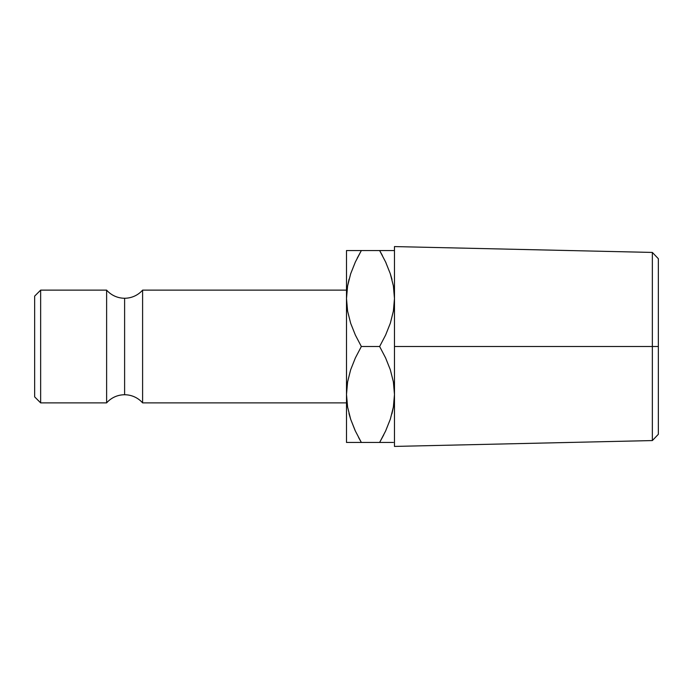 <?xml version="1.0" encoding="UTF-8"?>
<svg xmlns="http://www.w3.org/2000/svg" width="693" height="693" viewBox="0 0 693 693"><rect width="100%" height="100%" fill="white"/><g stroke="black" fill="none" stroke-linecap="round" stroke-linejoin="round"><path stroke-width="1.04" d="M106.618 402.876L106.618 290.124A23.986 23.986 0 0 0 124.61 298.25L124.61 394.75A23.986 23.986 0 0 0 106.618 402.876A23.986 23.986 0 0 1 142.602 402.876L346.5 402.876L142.602 402.876A23.986 23.986 0 0 0 124.61 394.75L124.61 298.25A23.986 23.986 0 0 1 106.618 290.124L40.644 290.124L34.65 296.128L34.65 396.872L40.644 402.876L40.644 290.124L40.644 402.876L106.618 402.876L106.618 290.124L40.644 290.124L34.65 296.128L34.65 396.872L40.644 402.876L106.618 402.876M394.473 446.422L394.473 246.578L394.473 346.5L652.356 346.5L652.356 440.566L652.356 346.5L394.473 346.5L394.473 446.422L652.356 440.566L658.35 434.286L658.35 346.5L652.356 346.5L652.356 252.434L652.356 346.5L658.35 346.5L658.35 258.714L658.35 434.286M142.602 290.124A23.986 23.986 0 0 1 124.61 298.25A23.986 23.986 0 0 0 142.602 290.124L142.602 402.876L142.602 290.124L346.5 290.124L142.602 290.124M349.038 279.279L347.6 285.914L346.5 298.527L347.565 286.105L350.632 273.882L355.362 261.997L361.348 250.545L346.5 250.545L346.5 442.455L349.402 442.455M350.641 250.545L349.263 250.545M382.38 255.5L379.634 250.545L361.348 250.545L355.37 261.971L350.658 273.796M347.6 381.869L346.5 394.473L347.565 382.06L350.632 369.837L355.362 357.952L361.348 346.5L355.37 335.074L350.675 323.31L347.6 311.131L346.5 298.527L347.565 286.105L350.632 273.882L355.362 261.997L361.348 250.545L357.207 258.194M347.574 250.545L346.5 250.545L346.5 298.527L347.565 310.94L346.5 298.527L346.5 394.473L347.583 406.999L346.5 394.473L346.5 442.455M354.972 430.162L350.675 419.265L347.6 407.086L346.5 394.473L347.565 382.06L350.632 369.837L355.362 357.952L361.348 346.5L379.634 346.5L385.603 357.926L390.298 369.69L393.381 381.869L394.473 394.473L393.416 406.895L390.35 419.118L385.62 431.003L379.634 442.455L391.71 442.455M358.602 437.5L361.348 442.455L355.37 431.029L350.675 419.265L347.6 407.086L346.5 394.473M349.194 414.31L350.658 419.204M347.583 442.455L379.634 442.455L383.775 434.806M357.475 442.455L361.348 442.455L355.37 431.029M393.381 311.131L394.473 298.527L393.416 310.94L390.35 323.163L385.62 335.048L379.634 346.5L385.603 357.926L390.298 369.69L393.381 381.869L394.473 394.473L393.416 382.06L394.473 394.473L393.416 406.895L390.35 419.118L385.62 431.003L379.634 442.455L385.603 431.029L390.324 419.204M391.935 413.721L393.381 407.086L394.473 394.473M390.324 442.455L393.39 442.455M394.473 250.545L391.571 250.545M393.39 250.545L379.634 250.545L385.603 261.971L390.298 273.735L393.381 285.914L394.473 298.527L393.39 286.001L394.473 298.527L393.416 310.94L390.35 323.163L385.62 335.048L379.634 346.5L361.348 346.5L355.37 335.074L350.675 323.31L347.6 311.131L346.5 298.527M383.498 250.545L379.634 250.545L385.603 261.971L390.298 273.735L393.381 285.914L394.473 298.527M386.001 262.838L385.603 261.971M391.779 278.69L390.324 273.796M390.324 250.545L385.603 250.545M379.634 250.545L355.388 250.545M392.004 279.53L390.324 273.813M386.036 262.907L385.62 261.997M355.37 261.971L350.649 273.813M349.081 279.132L347.583 286.01M348.977 413.47L350.649 419.187M354.946 430.093L355.362 431.003M385.603 431.029L390.324 419.187M391.9 413.868L393.399 406.99M350.649 442.455L355.37 442.455M361.348 442.455L385.594 442.455M394.473 246.578L652.356 252.434L658.35 258.714"/></g></svg>
